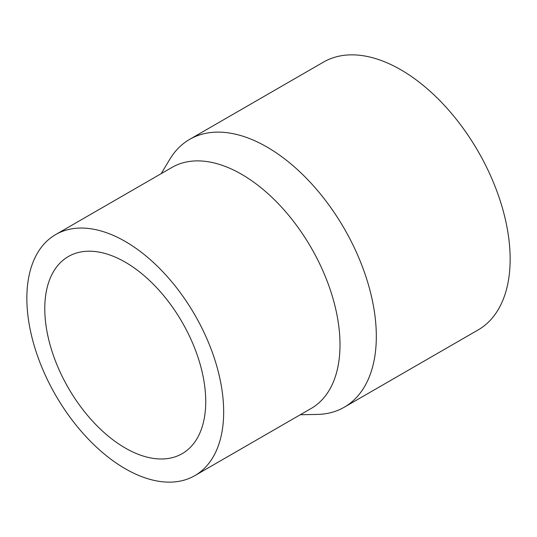 <?xml version="1.0" encoding="UTF-8"?>
<svg xmlns="http://www.w3.org/2000/svg" width="537" height="537" viewBox="0 0 537 537"><rect width="100%" height="100%" fill="white"/><g stroke="black" fill="none" stroke-linecap="round" stroke-linejoin="round"><path stroke-width="0.81" d="M161.154 173.673L169.766 159.341A154.636 89.276 60 0 1 189.655 139.365A154.636 89.276 60 0 1 308.815 180.794A154.636 89.276 60 0 1 376.316 336.41A154.636 89.276 60 0 1 344.284 407.2A154.636 89.276 60 0 1 317.045 414.436L300.324 414.725M189.655 139.365L323.489 62.097A154.636 89.276 60 0 1 442.649 103.52A154.636 89.276 60 0 1 510.15 259.143A154.636 89.276 60 0 1 478.125 329.933L344.284 407.2M55.673 234.568L172.015 167.403A139.17 80.349 60 0 1 279.26 204.684A139.17 80.349 60 0 1 340.008 344.747A139.17 80.349 60 0 1 311.185 408.456L194.844 475.628A139.17 80.349 60 0 1 87.598 438.34A139.17 80.349 60 0 1 26.85 298.283A139.17 80.349 60 0 1 55.673 234.568A139.17 80.349 60 0 1 162.919 271.856A139.17 80.349 60 0 1 223.667 411.913A139.17 80.349 60 0 1 194.844 475.628M44.779 308.634A113.81 65.709 60 0 1 68.353 256.532A113.81 65.709 60 0 1 156.059 287.026A113.81 65.709 60 0 1 205.738 401.562A113.81 65.709 60 0 1 182.164 453.664A113.81 65.709 60 0 1 94.465 423.169A113.81 65.709 60 0 1 44.779 308.634"/></g></svg>
